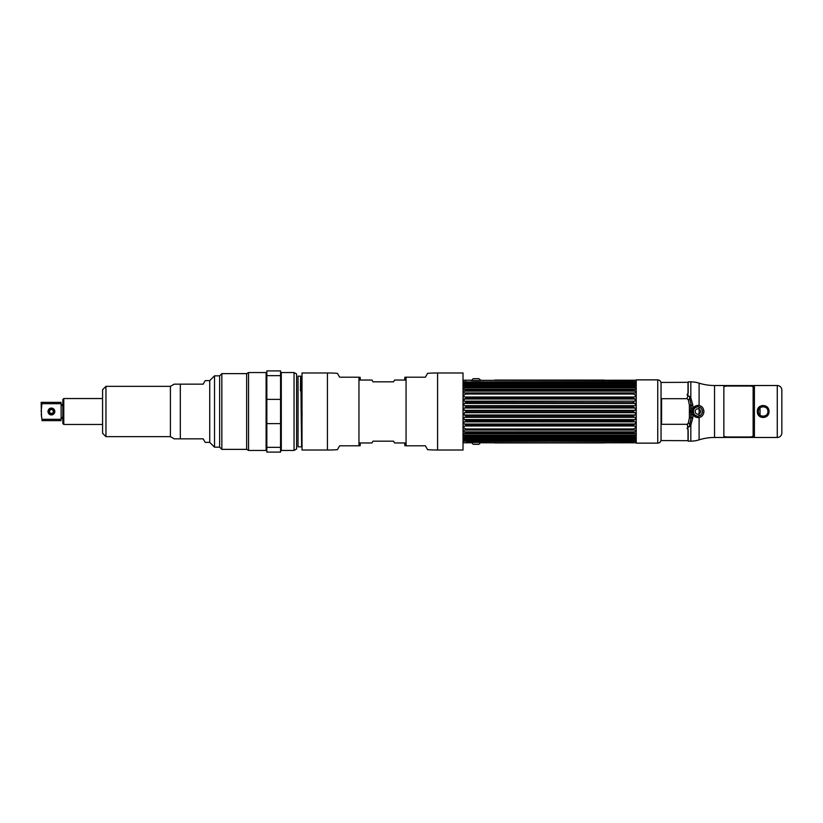<?xml version="1.0" encoding="UTF-8"?>
<svg xmlns="http://www.w3.org/2000/svg" width="823" height="823" viewBox="0 0 823 823"><rect width="100%" height="100%" fill="white"/><g stroke="black" fill="none" stroke-linecap="round" stroke-linejoin="round"><path stroke-width="1.23" d="M657.752 379.866L657.752 443.134L636.241 443.134L636.241 379.866L657.752 379.866C659.758 380.061 660.848 381.152 661.044 383.158M689.756 396.336L689.746 398.137M689.746 424.863L689.756 426.664M689.612 423.557L689.736 424.112L689.633 423.557M689.767 426.365L689.756 424.863M689.767 396.635L689.756 398.137M687.01 398.713L688.007 395.019M688.007 393.806L688.007 382.325L661.044 382.438L661.044 440.562L688.007 440.675L688.007 429.195L688.007 438.916M687.205 424.442L688.007 427.981L687.431 424.668M754.413 385.555L723.859 385.555M723.859 437.445L754.413 437.445M781.85 390.133L781.85 432.867M697.997 416.068C703.531 416.397 703.83 406.799 697.997 406.932L697.853 406.922C691.968 406.644 691.937 416.345 697.853 416.078L697.997 417.58M690.384 425.007L690.384 425.841L690.065 424.915M697.853 406.922A4.578 4.578 0 0 0 693.275 411.5A4.578 4.578 0 0 0 697.853 416.078A4.578 4.578 0 0 0 702.42 411.5A4.578 4.578 0 0 0 697.853 406.922M691.207 414.576L690.538 411.5L691.207 408.424M690.538 411.5A7.314 7.314 0 0 1 690.826 409.463L690.826 413.537A7.314 7.314 0 0 1 690.538 411.5M691.207 408.373L692.863 408.465L692.338 411.5L692.863 414.535C694.283 416.788 696.361 417.775 699.097 417.508C701.978 416.911 703.593 414.915 703.932 411.5C703.583 408.074 701.968 406.078 699.097 405.492C696.361 405.225 694.283 406.212 692.863 408.465L692.863 405.441L690.826 397.828L687.04 394.855L688.193 392.921L688.193 381.862L690.826 381.862A27.437 27.437 0 0 1 699.097 383.148A51.221 51.221 0 0 0 714.539 385.524L723.859 385.524L723.859 437.476L714.539 437.476A51.221 51.221 0 0 0 699.097 439.852A27.437 27.437 0 0 1 690.826 441.138L688.193 441.138L688.193 430.079L687.04 428.145L690.826 425.172L692.863 417.559L691.207 417.755L689.931 423.536L688.275 423.238L687.164 424.287L661.558 424.287L661.558 398.713L687.164 398.713L688.275 399.762L689.396 405.05L689.396 417.95L691.207 417.755L691.207 405.245L689.396 405.05M688.275 399.762L689.931 399.464L691.207 405.245L692.863 405.441M689.931 399.464L689.458 398.147A2.191 0.905 150.6 0 0 690.826 397.828L690.826 381.862M690.826 441.138L690.826 425.172L689.458 424.853L689.931 423.536M692.863 417.559L692.863 414.535L691.207 414.627M689.396 417.95L688.275 423.238M781.85 432.898A4.578 4.578 0 0 1 777.272 437.476L754.413 437.476L754.413 385.524L777.272 385.524A4.578 4.578 0 0 1 781.85 390.102L781.85 432.898L781.85 390.102M769.011 411.5C769.207 419.411 757.119 419.452 757.304 411.5C757.098 403.579 769.196 403.548 769.011 411.5L767.91 411.5C768.054 405.307 758.24 405.338 758.395 411.5C758.25 417.693 768.065 417.662 767.91 411.5M697.853 408.794A2.706 2.706 0 0 1 700.558 411.5A2.706 2.706 0 0 1 697.853 414.206A2.706 2.706 0 0 0 700.558 411.5A2.706 2.706 0 0 0 697.853 408.794A2.706 2.706 0 0 0 695.147 411.5A2.706 2.706 0 0 0 697.853 414.206A2.706 2.706 0 0 1 695.147 411.5A2.706 2.706 0 0 1 697.853 408.794M702.42 411.5A4.578 4.578 0 0 0 697.853 406.922A4.578 4.578 0 0 0 693.275 411.5A4.578 4.578 0 0 1 697.853 406.922A4.578 4.578 0 0 1 702.42 411.5A4.578 4.578 0 0 1 697.853 416.078A4.578 4.578 0 0 1 693.275 411.5A4.578 4.578 0 0 0 697.853 416.078A4.578 4.578 0 0 0 702.42 411.5M754.413 437.106L723.859 437.106M723.859 385.894L754.413 385.894M633.031 408.013L632.856 407.385L628.649 407.385L628.484 408.013L628.649 407.385L465.972 407.385L499.201 407.395L499.201 408.013M464.944 410.317L499.201 410.831M636.241 442.445L635.325 442.784L635.325 441.025L633.319 441.529L635.325 440.161L635.325 439.163L633.319 439.544L633.319 438.885L635.325 437.97L635.325 436.674L633.319 436.931L633.319 436.108L635.325 435.192L635.325 433.628L633.319 433.752L633.319 432.785L635.325 431.89L635.325 430.09L633.319 430.069L633.319 428.978L635.325 428.125L635.325 426.129L633.319 425.985L633.319 424.791L635.325 423.989L635.325 421.849L633.319 421.561L633.319 420.296L635.325 419.576L635.325 417.333L633.319 416.922L633.319 415.615L635.325 414.987L635.325 412.683L633.319 412.158L465.983 412.158L499.201 412.683M464.326 414.987L499.201 414.987L499.201 415.615M628.649 415.615L628.484 414.987L628.649 415.615M628.474 412.683L628.474 412.158L633.041 412.683M628.474 410.831L628.474 410.307L633.041 410.831M630.223 406.068L631.292 406.068M630.202 416.922L631.313 416.922M635.325 439.986L463.966 439.986M463.966 383.014L635.325 383.014M632.856 415.615L633.031 414.987L628.484 414.987M630.027 410.831L630.027 410.307L630.027 410.831M630.027 408.013L630.027 407.385L630.027 408.013M630.027 412.158L630.027 412.683L630.027 412.158M630.027 414.987L630.027 415.615L630.027 414.987M463.02 380.565L463.966 380.216L463.966 381.965L633.319 381.461L465.983 381.954L463.966 382.839L634.893 382.695L633.319 381.954L634.893 382.695M465.983 381.461L464.398 382.695M465.983 407.395L464.398 408.002L465.983 407.395L465.983 406.068L633.319 406.068L633.319 407.385L465.983 407.385M465.983 412.158L464.398 412.693L465.983 412.169L465.983 410.831L463.966 410.307L463.966 408.013L635.325 408.013L633.319 407.385M465.983 401.429L635.325 401.151L634.893 398.949L464.398 398.949L463.966 401.151L465.983 401.429L465.983 402.694L463.966 403.414L463.966 405.667L465.983 406.068M464.398 398.949L465.983 398.209L633.319 398.209L633.319 397.015L635.325 396.871L635.325 394.875L633.319 394.022L465.983 394.022L463.966 394.875L463.966 396.871L465.983 397.015L465.983 398.209M463.966 382.839L463.966 383.837L633.504 383.384L465.797 383.384L465.983 384.115L463.966 385.02L463.966 386.326L465.983 386.059L465.983 386.892L463.966 387.798L463.966 389.372L465.983 389.248L465.983 390.215L463.966 391.11L463.966 392.91L465.983 392.921L465.983 394.022M635.325 382.839L635.325 383.837L633.319 383.456L633.319 384.115L465.983 384.115M465.983 386.059L633.319 386.059L633.319 386.892L465.983 386.892M465.983 389.248L633.319 389.248L633.319 390.215L465.983 390.215M463.966 391.11L635.325 391.11L635.325 392.91L465.972 392.91L633.319 392.921L633.319 394.022M465.983 397.015L633.319 397.015M633.319 401.429L633.319 402.694L465.983 402.694M633.319 412.158L633.319 410.831L635.325 410.307L635.325 408.013M465.983 410.831L633.319 410.831M633.319 381.461L635.325 381.965L635.325 380.216L480.632 380.37A5.854 5.854 0 0 0 479.048 378.806A0.73 0.73 0 0 0 478.647 378.683L473.585 378.683A0.73 0.73 0 0 0 473.174 378.806L479.048 378.806M633.319 386.059L635.325 386.326L635.325 385.02L633.319 384.115M633.319 389.248L635.325 389.372L635.325 387.798L633.319 386.892M635.325 391.11L633.319 390.215M634.893 398.949L633.319 398.209M633.319 406.068L635.325 405.667L635.325 403.414L633.319 402.694M633.319 441.529L463.966 441.025L463.966 442.784L463.02 442.435M465.983 441.529L633.319 441.046L465.972 441.025L463.966 440.161L463.966 439.163L465.983 439.544L465.983 438.885L633.319 438.885M465.797 439.616L633.504 439.616L465.797 439.616M635.325 437.97L463.966 437.97L465.983 438.885M463.966 437.97L463.966 436.674L465.983 436.931L465.983 436.108L633.319 436.108M635.325 435.192L463.966 435.192L465.983 436.108M463.966 435.192L463.966 433.628L465.983 433.752L465.983 432.785L633.319 432.785M635.325 431.89L463.966 431.89L465.983 432.785M463.966 431.89L463.966 430.09L465.983 430.069L465.983 428.978L633.319 428.978M633.319 425.985L465.983 425.985L463.966 426.129L463.966 428.125L465.983 428.978M465.983 425.985L465.983 424.791L464.398 424.051L634.893 424.051M635.325 423.989L464.398 424.051M463.966 423.989L463.966 421.849L465.983 421.561L465.983 420.296L633.319 420.296M635.325 419.576L463.966 419.576L465.983 420.296M463.966 419.576L463.966 417.333L465.983 416.922L465.983 415.615L633.319 415.615M635.325 414.987L463.966 414.987L465.983 415.615M463.966 414.987L464.398 412.693M633.319 416.922L465.983 416.922M633.319 421.561L465.983 421.561M633.319 430.069L465.983 430.069L633.319 430.09M633.319 433.752L465.983 433.752M633.319 436.931L465.983 436.931M630.243 416.932L631.272 416.932M633.319 381.965L465.972 381.965L633.319 381.975M463.966 380.216L470.622 380.216C470.293 380.751 481.939 380.751 481.599 380.216M463.966 385.02L635.325 385.02M463.966 387.798L635.325 387.798M633.617 401.151L465.674 401.151M463.966 399.001L635.325 399.001M633.967 405.667L465.324 405.667M463.966 403.414L635.325 403.414M634.451 410.307L464.841 410.307M464.841 412.683L634.451 412.683M465.324 417.333L633.967 417.333M465.674 421.849L633.617 421.849M635.325 442.784L481.599 442.784C481.939 442.249 470.293 442.249 470.622 442.784L471.589 442.63A5.854 5.854 0 0 0 473.174 444.194A0.73 0.73 0 0 0 473.585 444.317L478.647 444.317A0.73 0.73 0 0 0 479.048 444.194L473.174 444.194M634.883 440.305L464.409 440.305M480.632 442.63A5.854 5.854 0 0 1 479.048 444.194M471.589 380.37A5.854 5.854 0 0 1 473.174 378.806M568.991 380.113L569.989 380.133L568.991 380.113M598.321 380.113L599.525 380.113L598.321 380.113M597.251 380.154L588.28 380.154L597.251 380.154M587.889 380.113L597.786 380.113L587.889 380.113M596.284 380.113L588.28 380.113L596.284 380.113M604.524 380.082L494.767 380.082L604.524 380.082M570.092 380.082L516.186 380.082L570.092 380.082M503.522 380.082C498.666 380.082 498.666 380.082 503.522 380.082C499.654 380.082 499.654 380.082 503.522 380.082M507.081 380.082L510.075 380.082C505.219 380.082 505.219 380.082 510.075 380.082L507.081 380.082M575.349 380.082L586.346 380.082L575.349 380.082M575.73 380.082L577.005 380.082L575.73 380.082M578.446 380.082L577.355 380.082L578.446 380.082M578.682 380.082L580.441 380.082L578.682 380.082M581.244 380.082L582.128 380.082L581.244 380.082M584.063 380.082L585.256 380.082L584.063 380.082M587.756 380.082L588.61 380.082L587.756 380.082M594.401 380.082L595.245 380.082L594.401 380.082M598.095 380.082L599.525 380.082L598.095 380.082M585.873 380.082L586.922 380.082L585.873 380.082M588.846 380.082L590.132 380.082L588.846 380.082M591.675 380.082L590.461 380.082L591.675 380.082M597.652 380.082L596.089 380.082L597.652 380.082M601.181 380.082L599.874 380.082L601.181 380.082M568.991 380.082C567.603 380.082 567.603 380.082 568.991 380.082C570.38 380.082 570.38 380.082 568.991 380.082M597.786 380.082L587.889 380.082L597.786 380.082M494.767 380.216L604.524 380.216L494.767 380.216M523.994 380.195L520.095 380.195L523.994 380.195M530.948 380.195L526.71 380.195L530.948 380.195M531.967 380.195L539.116 380.195L531.967 380.195M534.827 380.195L536.236 380.195L534.827 380.195M541.853 380.195L546.287 380.195L541.853 380.195M547.141 380.195L552.439 380.195L547.141 380.195M558.807 380.195L553.118 380.195L558.807 380.195M561.646 380.195L566.409 380.195L561.646 380.195M568.004 380.113L516.186 380.113L568.004 380.113M520.095 380.113L526.113 380.113L520.095 380.113M528.716 380.113L532.954 380.113L528.716 380.113M534.405 380.113L539.116 380.113L534.405 380.113M539.723 380.113L546.287 380.113L539.723 380.113M547.141 380.113L552.439 380.113L547.141 380.113M553.118 380.113L558.807 380.113L553.118 380.113M559.115 380.113L566.409 380.113L559.115 380.113M536.236 380.113L534.827 380.113L536.236 380.113M503.522 380.154C498.666 380.154 498.666 380.154 503.522 380.154C499.654 380.154 499.654 380.154 503.522 380.154M510.075 380.154L507.081 380.154L510.075 380.154C505.219 380.154 505.219 380.154 510.075 380.154M581.377 380.154L579.814 380.154L581.377 380.154M575.709 380.113L586.346 380.113L575.709 380.113M580.328 380.113L581.892 380.113L580.328 380.113M584.063 380.113L585.256 380.113L584.063 380.113M587.756 380.113L588.61 380.113L587.756 380.113M594.648 380.113L593.805 380.113L594.648 380.113M500.97 442.887L499.777 442.887L500.97 442.887M502.051 442.846L511.011 442.846L502.051 442.846M511.402 442.887L501.505 442.887L511.402 442.887M503.007 442.887L511.011 442.887L503.007 442.887M494.767 442.918L604.524 442.918L494.767 442.918M529.199 442.918L583.116 442.918L529.199 442.918M595.77 442.918C600.625 442.918 600.625 442.918 595.77 442.918C599.638 442.918 599.638 442.918 595.77 442.918M592.21 442.918L589.217 442.918C594.083 442.918 594.083 442.918 589.217 442.918L592.21 442.918M523.942 442.918L512.945 442.918L523.942 442.918M523.572 442.918L522.286 442.918L523.572 442.918M520.856 442.918L521.936 442.918L520.856 442.918M520.609 442.918L518.85 442.918L520.609 442.918M518.048 442.918L517.163 442.918L518.048 442.918M515.229 442.918L514.036 442.918L515.229 442.918M511.536 442.918L510.692 442.918L511.536 442.918M504.89 442.918L504.046 442.918L504.89 442.918M501.197 442.918L499.777 442.918L501.197 442.918M513.418 442.918L512.369 442.918L513.418 442.918M510.445 442.918L509.17 442.918L510.445 442.918M507.616 442.918L508.84 442.918L507.616 442.918M501.649 442.918L503.203 442.918L501.649 442.918M498.11 442.918L499.417 442.918L498.11 442.918M530.3 442.918C531.689 442.918 531.689 442.918 530.3 442.918C528.911 442.918 528.911 442.918 530.3 442.918M501.505 442.918L511.402 442.918L501.505 442.918M604.524 442.784L494.767 442.784M575.308 442.805L579.207 442.805L575.308 442.805M568.343 442.805L572.582 442.805L568.343 442.805M567.335 442.805L560.185 442.805L567.335 442.805M564.465 442.805L563.055 442.805L564.465 442.805M557.438 442.805L553.005 442.805L557.438 442.805M552.161 442.805L546.863 442.805L552.161 442.805M540.485 442.805L546.174 442.805L540.485 442.805M537.645 442.805L532.882 442.805L537.645 442.805M531.298 442.887L583.116 442.887L531.298 442.887M579.207 442.887L573.189 442.887L579.207 442.887M570.576 442.887L566.337 442.887L570.576 442.887M564.897 442.887L560.185 442.887L564.897 442.887M559.578 442.887L553.005 442.887L559.578 442.887M552.161 442.887L546.863 442.887L552.161 442.887M546.174 442.887L540.485 442.887L546.174 442.887M540.186 442.887L532.882 442.887L540.186 442.887M563.055 442.887L564.465 442.887L563.055 442.887M595.77 442.846C600.625 442.846 600.625 442.846 595.77 442.846C599.638 442.846 599.638 442.846 595.77 442.846M589.217 442.846L592.21 442.846L589.217 442.846C594.083 442.846 594.083 442.846 589.217 442.846M523.582 442.887L512.945 442.887L523.582 442.887M518.963 442.887L517.4 442.887L518.963 442.887M523.325 442.846L522.584 442.846L523.325 442.846M520.074 442.846L519.395 442.846L520.074 442.846M518.387 442.846L517.42 442.846L518.387 442.846M515.229 442.887L514.036 442.887L515.229 442.887M511.536 442.887L510.692 442.887L511.536 442.887M504.643 442.887L505.487 442.887L504.643 442.887M723.859 387.098C724.137 386.326 725.598 385.977 728.252 386.028L748.745 386.028C751.399 385.977 752.86 386.326 753.127 387.098L753.127 435.902C752.86 436.674 751.399 437.023 748.745 436.972L728.252 436.972C725.598 437.023 724.137 436.674 723.859 435.902M371.955 442.959L372.984 441.179L371.955 442.959L358.962 442.959M371.955 380.041L372.984 381.821L371.955 380.041L358.962 380.041M393.579 381.821L394.608 380.041L393.579 381.821L372.984 381.821M406.068 380.041L394.608 380.041M406.068 442.959L394.608 442.959L393.579 441.179L394.608 442.959M372.984 441.179L393.579 441.179M437.589 372.984L463.02 372.984L463.02 450.016L437.589 450.016A146.34 146.34 0 0 1 427.61 449.677L425.368 445.799L406.068 445.799L406.068 377.201L404.998 377.201L425.368 377.201L427.61 373.323A146.34 146.34 0 0 1 437.589 372.984L437.589 450.016M406.068 445.799L425.368 445.799M404.772 442.959L404.772 444.976A1.646 1.646 -0 0 0 404.998 445.799M404.998 377.201A1.646 1.646 -0 0 0 404.772 378.024L404.772 380.041M327.431 450.016L302.01 450.016L302.01 372.984L327.431 372.984A146.34 146.34 0 0 1 337.409 373.323L339.652 377.201L358.962 377.201L358.962 445.799L360.021 445.799L339.652 445.799L337.409 449.677A146.34 146.34 0 0 1 327.431 450.016L327.431 372.984M358.962 377.201L339.652 377.201M360.248 380.041L360.248 378.024A1.646 1.646 180 0 0 360.021 377.201M360.021 445.799A1.646 1.646 180 0 0 360.248 444.976L360.248 442.959M280.561 447.331L266.837 447.331L266.837 452.105L280.561 452.105L280.561 370.895L266.837 370.895L266.837 450.716L266.837 399.392L280.561 399.392M266.837 447.331L266.837 423.608L280.561 423.608M281.291 450.459L281.291 372.541L294.048 372.541L294.048 450.459L281.291 450.459L280.561 451.199M294.048 372.541L296.589 374.002L296.589 448.998L294.048 450.459M221.84 449.368L219.648 447.167L214.525 447.167L214.525 375.833L219.648 375.833L219.648 447.167L219.648 375.833L221.84 373.632L221.84 449.368L246.643 449.368L248.546 450.459L266.107 450.459L266.107 372.541L248.546 372.541L248.546 450.459M221.84 373.632L246.643 373.632L246.643 449.368M301.918 431.653L301.64 446.838L298.049 446.838L298.049 376.162L300.724 376.162L301.28 377.119L301.002 391.295L301.506 387.191M302.092 411.5L301.64 446.838L301.177 411.5C300.93 378.806 300.693 362.809 300.446 390.73M301.64 446.838L302.195 445.871M302.01 439.184L301.28 377.129L302.01 391.12M214.525 375.833L209.731 380.627L205.225 380.627L203.188 384.156L205.225 380.627M214.525 447.167L209.731 442.373L205.225 442.373L203.188 438.844L205.225 442.373M180.319 384.156L180.319 438.844L174.198 438.844L170.402 436.653L105.961 436.653L102.577 433.268L102.577 389.732L105.961 386.347L170.402 386.347L174.198 384.156L203.188 384.156M209.731 442.373L209.731 380.627M180.319 438.844L203.188 438.844M170.402 436.653L170.402 386.347M105.961 436.653L105.961 386.347M63.783 424.462L62.846 423.526L62.846 399.474L63.783 398.538L63.783 424.462L102.577 424.462M41.5 416.582L41.15 402.365L41.922 402.365L41.15 402.365M62.846 416.716L61.139 419.319L41.922 419.319L41.243 414.062M41.922 402.365L61.139 402.365L41.922 402.365L41.922 403.681L61.139 403.681L62.846 406.284M49.493 411.5A1.924 1.924 0 0 1 51.417 409.576A1.924 1.924 0 0 1 53.33 411.5A1.924 1.924 0 0 1 51.417 413.424A1.924 1.924 0 0 1 49.493 411.5M41.15 411.5L41.922 403.681M54.822 411.5A3.415 3.415 0 0 0 51.417 408.085A3.415 3.415 0 0 0 48.001 411.5A3.415 3.415 0 0 0 51.417 414.915A3.415 3.415 0 0 0 54.822 411.5M41.922 420.635L61.139 420.635L41.922 420.635M51.417 408.27A3.23 3.23 0 0 1 54.637 411.5A3.23 3.23 0 0 1 51.417 414.73A3.23 3.23 0 0 1 48.187 411.5A3.23 3.23 0 0 1 51.417 408.27L51.417 408.085M48.989 411.5A2.428 2.428 0 0 0 51.417 413.928A2.428 2.428 0 0 0 53.834 411.5A2.428 2.428 0 0 0 51.417 409.072A2.428 2.428 0 0 0 48.989 411.5M760.04 407.899L760.04 415.101M699.097 407.097L699.097 415.903M697.997 405.42L697.997 406.932M690.826 413.537L690.826 417.837M690.826 405.163L690.826 409.463M714.539 385.524L714.539 437.476M699.097 383.148L699.097 405.492M699.097 417.508L699.097 439.852M692.338 411.5L691.176 411.5M777.272 437.476L777.272 385.524M757.304 411.5L758.395 411.5M465.983 424.791L633.319 424.791M280.561 375.669L266.837 375.669M61.139 419.319L61.139 403.681M657.752 443.134C659.758 442.939 660.848 441.848 661.044 439.842M636.241 380.555L635.325 380.216M470.622 442.784L463.966 442.784M281.291 372.541L280.561 371.801M246.643 373.632L248.546 372.541M63.783 398.538L102.577 398.538"/></g></svg>

